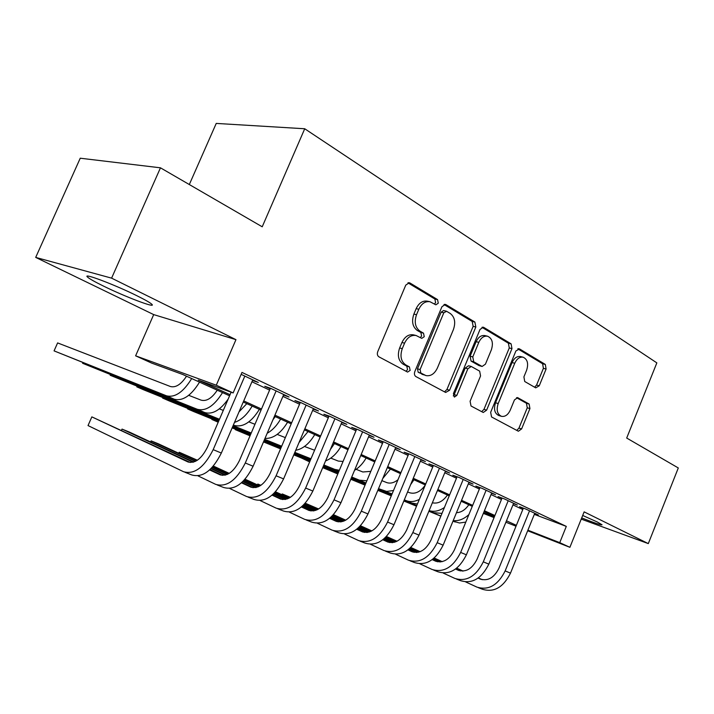 <?xml version="1.0" encoding="UTF-8"?>
<svg xmlns="http://www.w3.org/2000/svg" width="714" height="714" viewBox="0 0 714 714"><rect width="100%" height="100%" fill="white"/><g stroke="black" fill="none" stroke-linecap="round" stroke-linejoin="round"><path stroke-width="1.07" d="M438.28 303.182L437.557 299.594L409.997 283.012L409.327 282.735L405.784 285.091L377.742 351.645C376.956 353.992 377.349 355.715 378.902 356.822L407.587 372.083L410.148 370.396L409.39 366.871L405.793 364.934C400.982 361.48 399.813 356.054 402.268 348.664L404.57 343.175C407.426 337.311 411.273 334.759 416.101 335.509L421.76 338.365L424.25 336.705L423.509 333.152L419.957 331.126C415.218 327.556 414.066 322.085 416.521 314.713L418.815 309.26C421.563 303.557 425.285 301.049 429.98 301.736L435.87 304.816L438.28 303.182M434.424 304.03L435.602 302.611L434.88 299.032L407.935 282.842M405.98 371.28L407.533 369.647L406.775 366.139L403.178 364.202L405.793 364.934M420.251 337.57L421.599 336.053L420.858 332.501L417.315 330.484L419.957 331.126M581.705 517.927C594.414 522.951 601.188 525.236 602.045 524.781L597.359 522.023L582.695 515.463M136.704 295.641C114.481 284.591 82.235 272.445 87.438 276.978C89.268 278.71 94.667 281.762 103.619 286.144C125.334 296.837 156.25 308.573 151.975 304.405C150.467 302.852 145.37 299.934 136.704 295.641M535.732 387.863L539.249 385.783L546.094 369.031L545.317 364.435L519.533 348.923L515.901 350.967L490.661 412.308L491.553 416.958L518.382 431.238L521.604 428.927L529.931 408.578L529.119 404.026L517.641 397.644L514.446 399.938L510.251 410.148C508.029 414.852 505.11 416.922 501.496 416.333C497.274 414.29 496.168 410.023 498.185 403.544L514.749 363.256C516.891 358.723 519.694 356.705 523.157 357.214C527.503 359.276 528.663 363.613 526.629 370.236L523.906 376.867L524.728 381.508L535.732 387.863M534.322 514.375L566.3 526.388L559.749 542.649L569.897 547.308L527.673 530.761M160.463 167.817L111.598 278.148L35.7 257.406L80.245 158.213L160.463 167.817L262.216 226.793L304.726 128.761L656.844 362.882L626.696 438.048L678.3 467.956L648.303 543.604L584.141 511.867L569.897 547.308M35.7 257.406L153.697 314.606L235.959 339.659L111.598 278.148M235.959 339.659L216.28 385.212L233.139 392.941L198.206 380.143L230.06 394.681M566.3 526.388L241.975 372.413L233.139 392.941M475.836 326.994L474.89 322.059L445.955 304.646L445.349 304.396L441.939 306.717L414.825 371.566C414.066 373.85 414.423 375.51 415.896 376.573L445.652 392.459L449.579 390.237L475.836 326.994L473.141 326.378L472.195 321.461L444.001 304.512M483.815 327.431L511.108 343.853L511.965 348.611L486.627 410.139L483.262 412.487L471.035 406.007L470.098 401.259L480.567 375.93L479.647 371.137L471.231 366.461L467.857 368.79L456.826 395.413L454.39 397.082L453.417 393.592L480.004 329.493L483.28 327.208L483.815 327.431L482.628 327.164M581.232 519.114L648.303 543.604M252.515 380.473L258.289 382.463L241.145 374.341M283.494 395.074L289.027 397.002L270.74 388.354L264.778 386.283L270.142 388.827M313.214 409.086L318.515 410.961L300.969 402.651L294.936 400.536L300.085 402.973M341.747 422.545L346.825 424.357L329.975 416.378L323.879 414.227L328.833 416.565M369.165 435.478L374.038 437.236L357.839 429.569L351.699 427.374L356.456 429.623M395.52 447.919L400.215 449.615L384.632 442.243L378.447 440.011L383.016 442.18M420.894 459.896L425.401 461.539L410.398 454.443L404.178 452.176L408.587 454.265M445.322 471.427L449.659 473.016L435.21 466.18L428.962 463.895L433.202 465.903M468.866 482.539L473.043 484.083L459.12 477.496L452.846 475.185L456.933 477.122M491.571 493.258L495.596 494.757L482.164 488.394L475.872 486.073L479.817 487.939M513.482 503.602L517.364 505.057L504.396 498.916L498.095 496.578L501.906 498.372M251.953 381.776L269.597 390.103M282.931 396.386L299.55 404.231M312.652 410.407L328.306 417.788M341.185 423.866L355.947 430.828M368.611 436.798L382.526 443.358M394.976 449.231L408.096 455.425M420.35 461.199L432.729 467.045M444.786 472.73L456.469 478.237M468.33 483.833L479.371 489.036M491.045 494.543L501.46 499.461M512.955 504.878L522.8 509.519M534.634 513.598L538.383 514.999L525.861 509.073L519.551 506.717L523.228 508.457M304.726 128.761L216.235 123.415L189.317 184.542M229.578 395.806L182.838 374.52L151.725 363.123L135.615 355.822L216.28 385.212M153.697 314.606L135.615 355.822M516.017 526.2L505.896 522.229M494.061 517.596L483.333 513.393M527.905 530.19L559.749 542.649M243.724 400.92L261.494 409.024M274.926 415.155L291.651 422.786M304.851 428.811L320.613 435.995M333.572 441.912L348.432 448.695M361.177 454.506L375.189 460.905M387.72 466.617L400.929 472.65M413.263 478.273L425.722 483.967M437.861 489.501L449.624 494.864M461.556 500.318L472.668 505.378M484.413 510.742L494.9 515.526M506.476 520.809L516.374 525.326M494.525 516.463L484.03 511.688M472.275 506.333L461.164 501.273M449.222 495.837L437.459 490.473M425.321 484.949L412.853 479.264M400.518 473.65L387.3 467.634M374.761 461.922L360.748 455.541M347.995 449.731L333.135 442.966M320.158 437.057L304.396 429.873M291.196 423.866L274.462 416.244M261.029 410.122L243.251 402.027M483.556 512.848L494.284 517.043M429.649 301.674L427.302 301.165C422.617 300.478 418.904 302.977 416.155 308.662L418.815 309.26M417.315 330.484C412.567 326.914 411.425 321.461 413.87 314.106L416.155 308.662M416.101 335.509L413.46 334.857C408.631 334.098 404.793 336.642 401.946 342.497L404.57 343.175M403.178 364.202C398.367 360.757 397.189 355.34 399.644 347.968L401.946 342.497M444.519 391.852L446.937 389.469L473.141 326.378M446.616 311.304L443.813 312.759L420.091 369.54L420.832 373.029L425.981 375.6C430.774 376.385 434.585 373.833 437.414 367.969L453.426 329.538C455.827 322.38 454.756 317.025 450.239 313.464L446.616 311.304M446.205 311.134L443.528 310.545L441.145 312.17L443.813 312.759M425.981 375.6L418.208 372.289L417.467 368.799L441.145 312.17M481.968 327.324L508.413 343.211L511.108 343.853M481.655 411.675L483.976 409.345L509.269 347.968L508.413 343.211M471.231 366.461L468.571 365.755L465.198 368.076L454.184 394.637L456.826 395.413M453.274 395.895L454.184 394.637M491.393 349.744C493.49 342.89 492.214 338.382 487.573 336.223C483.931 335.687 481.013 337.731 478.817 342.354L472.784 356.911L473.721 361.766L482.111 366.469L485.431 364.167L491.393 349.744M487.573 336.223L484.877 335.589C481.245 335.053 478.326 337.097 476.131 341.703L478.817 342.354M482.111 366.469L478.978 365.586L471.053 361.07L470.107 356.232L476.131 341.703M523.157 357.214L520.461 356.554C516.998 356.045 514.196 358.053 512.063 362.578L514.749 363.256M501.496 416.333L498.845 415.539C494.624 413.495 493.517 409.238 495.525 402.767L512.063 362.578M516.74 430.399L518.953 428.114L527.262 407.81L526.45 403.267L516.525 397.707M534.625 387.22L536.562 385.069L543.399 368.353L542.613 363.765L517.784 348.843M186.532 376.198C181.088 384.444 175.715 387.88 170.414 386.515L57.611 342.916L54.068 350.877L166.38 395.779C174.868 397.939 183.311 392.2 191.7 378.554M54.068 350.877L174.198 399.197C182.722 401.384 191.165 395.69 199.527 382.115M190.326 462.502L91.847 416.878L88.027 425.571L183.525 471.713C194.324 474.783 204.213 467.429 213.183 449.65L244.831 376.091M184.962 472.275L191.691 474.926C202.535 478.014 212.415 470.722 221.34 453.042L252.774 379.848M231.131 392.2L207.471 447.134C201.544 458.906 194.976 463.814 187.773 461.86L91.847 416.878M217.261 390.192C211.888 398.26 206.507 401.58 201.125 400.152L188.71 395.324M82.86 362.65L82.583 363.274L197.189 409.247C205.81 411.496 214.254 405.945 222.518 392.593M82.583 363.274L204.704 412.54C212.353 414.772 220.171 410.309 228.132 399.153M246.803 403.651L239.029 411.862M223.295 410.398L219.368 408.863M110.402 374.68L110.152 375.261L219.475 419.252M110.152 375.261L219.385 419.457M233.344 425.08L234.049 425.365C242.805 427.704 251.248 422.376 259.369 409.372M234.513 422.376C241.189 420.216 247.062 414.78 252.14 406.079M275.22 416.592L272.962 419.761M254.969 424.286L248.838 421.876M219.046 420.251L143.344 389.683L136.82 386.845L137.034 386.301L136.82 386.845L219.127 420.064M233.085 425.696L251.23 433.014M233.005 425.883L251.141 433.211M265.001 438.405C273.257 438.753 280.789 433.362 287.581 422.224M267.197 433.246C272.391 430.337 276.862 425.606 280.629 419.056M285.341 437.62L277.193 434.407M162.846 397.564L162.622 398.064L218.814 420.796M232.764 426.436L250.9 433.773M264.608 439.315L281.682 446.223M162.801 397.546L162.622 398.064L168.95 400.813L218.734 420.965M232.693 426.615L250.828 433.951M264.528 439.503L281.602 446.411M295.739 450.284C302.995 448.919 309.323 443.68 314.74 434.585M299.023 442.528L308.046 431.542M198.019 475.881L215.69 484.36C226.65 487.519 236.512 480.388 245.295 462.993L276.122 390.897M217.154 484.94L223.527 487.448C234.522 490.616 244.384 483.548 253.113 466.242L283.735 394.503M270.401 388.229L239.493 460.441C233.692 471.963 227.141 476.72 219.832 474.703L209.621 469.937M222.349 475.363L209.987 469.607M193.735 462.038L129.412 432.086L122.04 429.096L121.523 430.283M193.083 462.226L122.04 429.096L121.469 430.265M229.738 488.483L246.562 496.507C257.647 499.729 267.491 492.821 276.095 475.783L306.127 405.097M248.044 497.087L254.086 499.461C265.206 502.71 275.042 495.855 283.592 478.898L313.437 408.56M300.317 402.428L270.204 473.195C264.528 484.485 257.995 489.099 250.605 487.037L241.484 482.798M253.068 487.707L241.832 482.494M225.678 475.006L211.299 468.339M195.806 461.164L158.258 443.751L151.145 440.877L150.663 441.984M225.044 475.167L210.987 468.652M195.35 461.387L151.145 440.877L150.565 441.93M260.191 500.568L276.211 508.163C287.412 511.456 297.22 504.753 305.646 488.055L334.937 418.725M277.71 508.752L283.44 511.01C294.668 514.312 304.467 507.663 312.848 491.045L341.952 422.045M329.047 416.048L299.693 485.449C294.132 496.507 287.617 500.987 280.147 498.872L272.052 495.132M282.574 499.559L272.382 494.847M256.335 487.439L243.081 481.325M227.712 474.23L212.415 467.17M197.376 460.227L179.223 452.239L178.786 453.265M255.71 487.582L242.787 481.611M227.266 474.435L212.147 467.447M197.019 460.459L179.223 452.239L178.634 453.203M289.429 512.161L304.708 519.373C315.999 522.719 325.771 516.213 334.027 499.845L362.605 431.818M306.226 519.971L311.661 522.104C322.978 525.468 332.742 519.007 340.953 502.718L369.352 435.013M356.652 429.141L328.021 497.212C322.567 508.056 316.079 512.402 308.555 510.251L301.406 506.967M310.938 510.938L301.719 506.699M285.77 499.372L273.578 493.758M258.325 486.752L244.152 480.227M229.248 473.373L213.37 466.072M285.163 499.488L273.301 494.026M257.888 486.93L243.902 480.495M228.899 473.587L213.147 466.34M314.588 450.231L304.485 446.473M187.827 408.453L187.621 408.935L218.529 421.456M232.478 427.115L250.605 434.469M264.305 440.02L281.378 446.946M294.837 452.399L310.974 458.781M187.764 408.435L187.621 408.935L193.744 411.594L218.457 421.617M232.407 427.275L250.534 434.63M264.234 440.19L281.307 447.107M294.766 452.569L310.84 459.093M325.566 460.905C331.564 458.54 336.678 453.747 340.908 446.509M330.359 449.525L334.455 443.564M317.543 523.308L332.117 530.154C343.488 533.554 353.225 527.227 361.32 511.179L389.21 444.411M333.643 530.752L338.811 532.778C350.199 536.196 359.918 529.913 367.978 513.946L395.708 447.482M383.204 441.734L355.26 508.529C349.914 519.167 343.452 523.389 335.875 521.202L329.609 518.328M338.213 521.889L329.913 518.087M314.071 510.822L302.861 505.69M287.724 498.756L274.604 492.74M259.834 485.975L245.072 479.21M313.464 510.929L302.593 505.94M287.287 498.916L274.363 492.99M259.485 486.172L244.857 479.46M343.059 461.458L338.284 461.074L330.778 458.102M212.022 419.011L211.835 419.457L218.261 422.072M232.211 427.731L250.337 435.094M264.037 440.663L281.102 447.598M294.552 453.06L310.635 459.593M323.853 464.966L334.777 469.401L339.355 470.276M211.951 418.975L211.835 419.457L218.198 422.215M232.148 427.882L250.275 435.245M263.966 440.815L281.03 447.749M294.489 453.22L310.563 459.754M323.781 465.126L338.927 471.285M354.537 470.339C359.097 467.599 362.962 463.484 366.13 457.995M344.576 534.018L358.499 540.525C369.941 543.979 379.625 537.829 387.568 522.077L414.816 456.523M360.034 541.132L364.943 543.059C376.394 546.522 386.078 540.409 393.976 524.736L421.064 459.486M408.756 453.845L381.472 519.417C376.224 529.85 369.79 533.956 362.168 531.734L356.732 529.252M364.47 532.43L357.018 529.02M341.283 521.836L331.001 517.141M315.972 510.278L303.843 504.736M289.197 498.051L275.497 491.794M260.905 485.288L257.825 484.038L257.459 484.886M340.694 521.925L330.743 517.373M315.552 510.43L303.611 504.968M288.858 498.229L275.283 492.026M260.762 485.386L257.825 484.038L257.227 484.779M370.807 471.356L362.837 471.981L356.134 469.321M235.486 429.239L235.308 429.658L250.087 435.674M263.787 441.252L280.843 448.196M294.302 453.667L310.367 460.209M323.585 465.59L338.731 471.758M351.725 477.041L359.41 480.165L366.853 480.817M235.397 429.203L235.308 429.658L250.034 435.817M263.725 441.386L280.789 448.338M294.239 453.809L310.304 460.36M323.522 465.742L338.668 471.9M351.663 477.193L365.943 482.994M382.775 478.478L390.469 469.071M370.611 544.327L383.918 550.521C395.404 554.01 405.052 548.031 412.835 532.573L439.458 468.188M385.462 551.128L390.13 552.966C401.625 556.465 411.255 550.521 419.011 535.134L445.482 471.035M433.371 465.51L406.703 529.904C401.563 540.141 395.163 544.139 387.506 541.89L382.829 539.757M389.764 542.578L383.106 539.543M367.478 532.43L358.062 528.146M343.148 521.354L331.948 516.249M317.427 509.635L304.708 503.843M290.393 497.328L282.289 493.945L281.959 494.74M366.898 532.501L357.812 528.36M342.738 521.488L331.724 516.472M317.096 509.805L304.503 504.066M290.116 497.506L282.289 493.945L281.7 494.624M397.966 479.772C393.976 482.905 390.174 483.824 386.542 482.512L381.865 480.647M263.555 441.787L280.611 448.74M294.061 454.229L310.126 460.78M323.344 466.171L338.49 472.338M351.475 477.639L365.746 483.458M378.518 488.662L386.658 491.428L393.503 490.509M263.502 441.912L280.557 448.874M294.007 454.363L310.072 460.914M323.29 466.304L338.427 472.481M351.413 477.773L365.693 483.601M378.465 488.804L392.075 493.927M410.612 484.654L413.95 479.772M395.69 554.251L408.417 560.16C419.948 563.676 429.542 557.857 437.182 542.685L463.216 479.433M409.97 560.767L414.406 562.516C425.946 566.041 435.522 560.258 443.126 545.157L469.018 482.173M457.085 476.747L431.024 540.007C425.972 550.057 419.609 553.948 411.924 551.672L407.971 549.878M414.147 552.359L408.229 549.673M392.709 542.631L384.105 538.722M369.308 532.001L358.972 527.307M344.576 520.765L332.778 515.41M318.605 508.975L305.967 503.522L305.654 504.28M392.147 542.685L383.873 538.927M368.906 532.126L358.758 527.512M344.246 520.917L332.581 515.615M318.328 509.144L305.967 503.522L305.387 504.155M425.214 485.208C420.35 491.901 415.102 494.391 409.452 492.687L407.587 491.946M293.838 454.747L309.903 461.306M323.121 466.697L338.257 472.882M351.243 478.184L365.514 484.012M378.286 489.224L391.745 494.722M404.303 499.854L406.168 500.612C410.229 502.201 414.62 501.79 419.332 499.398M293.793 454.863L309.849 461.431M323.067 466.822L338.204 473.007M351.19 478.318L365.461 484.146M378.233 489.358L391.691 494.856M404.249 499.987L411.791 503.067L417.422 504.022M419.868 563.819L432.05 569.451C443.608 573.003 453.149 567.335 460.655 552.431L486.109 490.268M433.603 570.067L437.825 571.727C449.401 575.279 458.915 569.647 466.385 554.814L491.714 492.919M479.969 487.582L454.47 549.744C449.517 559.624 443.18 563.408 435.478 561.106L432.193 559.624M437.664 561.802L432.443 559.437M417.03 552.457L409.193 548.905M394.512 542.247L384.989 537.937M370.709 531.466L359.776 526.521M345.728 520.158L333.483 514.66M416.476 552.502L408.961 549.093M394.11 542.363L384.775 538.133M370.387 531.609L359.588 526.709M345.46 520.31L333.34 514.812M447.455 495.025C442.966 501.398 437.932 503.986 432.363 502.79M301.745 458.111L309.697 461.788M322.915 467.188L338.043 473.382M351.029 478.692L365.3 484.529M378.072 489.75L391.531 495.248M404.079 500.389L416.78 505.574M301.629 458.067L309.653 461.904M322.862 467.313L337.999 473.498M350.985 478.808L365.247 484.645M378.018 489.875L391.477 495.373M404.035 500.514L416.726 505.708M429.078 510.76L433.826 512.697L441.993 513.393M429.141 510.608C434.032 512.134 439.128 511.09 444.429 507.467M443.198 573.047L454.854 578.42C466.447 581.999 475.926 576.475 483.298 561.838L508.207 500.719M456.416 579.036L460.432 580.616C472.025 584.204 481.495 578.706 488.831 564.14L513.616 503.281M502.04 498.042L477.095 559.142C472.231 568.844 465.93 572.539 458.209 570.218L455.559 569.022M460.36 570.905L455.8 568.844M440.493 561.927L433.371 558.705M418.797 552.118L410.041 548.165M395.877 541.765L385.765 537.196M371.842 530.904L360.49 525.772M439.949 561.963L433.148 558.892M418.404 552.217L409.836 548.343M395.565 541.89L385.578 537.374M371.575 531.046L360.32 525.959M468.812 504.753C465.341 509.841 461.226 512.482 456.469 512.697M337.802 473.953L322.719 467.652L337.856 473.846M350.833 479.165L365.104 485.002M377.867 490.232L391.326 495.739M403.874 500.88L416.565 506.083M428.918 511.135L440.895 516.043M350.788 479.272L365.05 485.118M377.822 490.348L391.272 495.855M403.829 501.005L416.521 506.199M428.873 511.26L440.85 516.168M452.997 521.14L459.513 523.005L465.814 522.095M453.22 520.604C458.611 521.184 463.841 519.167 468.911 514.553M465.706 581.946L476.881 587.086C488.483 590.683 497.908 585.293 505.146 570.914L529.538 510.813M478.451 587.702L482.271 589.202C493.883 592.807 503.281 587.452 510.492 573.137L534.759 513.286M523.362 508.136L498.943 568.219C494.159 577.751 487.903 581.357 480.174 579.018L478.103 578.081M482.28 579.697L478.335 577.921M463.136 571.066L456.692 568.157M442.225 561.632L434.183 558.018M420.144 551.681L410.791 547.459M396.993 541.239L386.452 536.491M462.61 571.093L456.478 568.326M441.841 561.722L433.996 558.187M419.832 551.797L410.612 547.638M396.734 541.373L386.283 536.66M434.88 299.032L437.557 299.594M406.775 366.139L409.39 366.871M420.858 332.501L423.509 333.152M413.87 314.106L416.521 314.713M399.644 347.968L402.268 348.664M408.462 282.708L409.997 283.012M446.937 389.469L449.579 390.237M444.599 304.36L445.955 304.646M472.195 321.461L474.89 322.059M417.467 368.799L420.091 369.54M418.208 372.289L420.832 373.029M421.912 374.279L424.544 375.028M509.269 347.968L511.965 348.611M483.976 409.345L486.627 410.139M465.198 368.076L467.857 368.79M470.107 356.232L472.784 356.911M471.053 361.07L473.721 361.766M478.978 365.586L481.647 366.282M495.525 402.767L498.185 403.544M517.257 397.591L518.043 397.805M526.45 403.267L529.119 404.026M527.262 407.81L529.931 408.578M518.953 428.114L521.604 428.927M518.48 348.673L519.533 348.923M542.613 363.765L545.317 364.435M543.399 368.353L546.094 369.031M536.562 385.069L539.249 385.783M166.38 395.779L174.198 399.197M213.183 449.65L221.34 453.042M187.773 461.86L188.505 462.145M197.189 409.247L204.704 412.54M233.353 425.062L234.049 425.365M245.295 462.993L253.113 466.242M219.832 474.703L220.572 474.997M276.095 475.783L283.592 478.898M250.605 487.037L251.355 487.332M305.646 488.055L312.848 491.045M280.147 498.872L280.905 499.175M334.027 499.845L340.953 502.718M308.555 510.251L309.314 510.564M309.251 458.245L310.893 458.959M361.32 511.179L367.978 513.946M335.875 521.202L336.642 521.506M334.777 469.401L338.954 471.231M387.568 522.077L393.976 524.736M362.168 531.734L362.944 532.046M359.41 480.165L365.434 482.798M412.835 532.573L419.011 535.134M387.506 541.89L388.282 542.203M383.186 490.563L389.005 493.106M437.182 542.685L443.126 545.157M411.924 551.672L412.71 551.984M406.168 500.612L411.791 503.067M460.655 552.431L466.385 554.814M435.478 561.106L436.263 561.427M429.123 510.644L433.826 512.697M483.298 561.838L488.831 564.14M458.209 570.218L459.004 570.54M453.024 521.095L455.139 522.014M505.146 570.914L510.492 573.137M480.174 579.018L480.959 579.34M87.438 276.978L87.813 276.122"/></g></svg>

